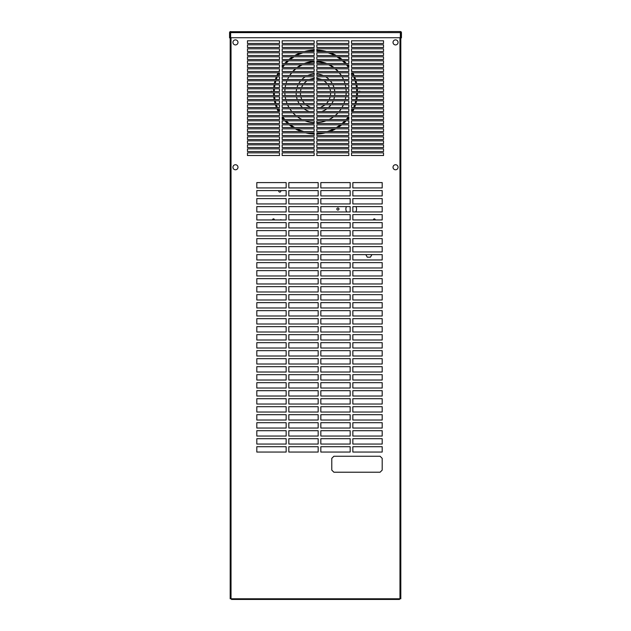 <?xml version="1.0" encoding="UTF-8"?>
<svg xmlns="http://www.w3.org/2000/svg" width="631" height="631" viewBox="0 0 631 631"><rect width="100%" height="100%" fill="white"/><g stroke="black" fill="none" stroke-linecap="round" stroke-linejoin="round"><path stroke-width="0.95" d="M272.624 219.951A0.883 0.883 0 0 1 273.483 218.878A0.883 0.883 0 0 1 274.351 219.951M373.457 219.951A0.883 0.883 0 0 1 374.317 218.878A0.883 0.883 0 0 1 375.185 219.951M346.742 211.945A5.332 5.332 0 0 1 346.458 206.605M349.621 203.939A5.332 5.332 0 0 1 350.181 203.797M278.847 190.601A1.049 1.049 0 0 0 279.785 192.116A1.049 1.049 0 0 0 280.732 190.601M350.181 190.862A1.049 1.049 0 0 0 350.181 191.28M337.916 207.985A1.049 1.049 0 0 0 336.867 209.035A1.049 1.049 0 0 0 337.916 210.084A1.049 1.049 0 0 0 338.965 209.035A1.049 1.049 0 0 0 337.916 207.985M281.465 219.951A1.049 1.049 0 0 0 280.164 219.951M399.013 598.78L399.013 599.45L231.474 599.45L231.474 598.78M367.092 251.958L370.626 251.958M371.904 254.632L370.444 257.156L367.266 257.156L365.806 254.632M355.963 206.605A5.332 5.332 0 0 1 355.687 211.945M231.987 598.78L231.987 599.45M399.526 598.78L399.526 599.45L399.013 599.45M230.638 31.692L400.362 31.55L400.362 37.726L230.638 37.726L230.638 31.692M230.638 31.55A1.081 1.081 0 0 0 229.566 32.631L229.566 37.852L230.11 37.852L230.11 32.631A0.536 0.536 0 0 1 230.638 32.094M400.362 31.55A1.081 1.081 0 0 1 401.434 32.631L401.434 37.852L400.89 37.852L400.89 32.631A0.536 0.536 0 0 0 400.362 32.094M237.982 167.262A2.524 2.524 0 0 0 235.466 164.738A2.524 2.524 0 0 0 232.942 167.262A2.524 2.524 0 0 0 235.466 169.786A2.524 2.524 0 0 0 237.982 167.262M398.058 167.262A2.524 2.524 0 0 0 395.534 164.738A2.524 2.524 0 0 0 393.018 167.262A2.524 2.524 0 0 0 395.534 169.786A2.524 2.524 0 0 0 398.058 167.262M398.058 42.395A2.524 2.524 0 0 0 395.534 39.879A2.524 2.524 0 0 0 393.018 42.395A2.524 2.524 0 0 0 395.534 44.919A2.524 2.524 0 0 0 398.058 42.395M237.982 42.395A2.524 2.524 0 0 0 235.466 39.879A2.524 2.524 0 0 0 232.942 42.395A2.524 2.524 0 0 0 235.466 44.919A2.524 2.524 0 0 0 237.982 42.395M383.53 43.468L383.53 40.802L351.514 40.802L351.514 43.468L383.53 43.468M348.848 43.468L348.848 40.802L316.833 40.802L316.833 43.468L348.848 43.468M314.167 43.468L314.167 40.802L282.152 40.802L282.152 43.468L314.167 43.468M279.486 43.468L279.486 40.802L247.47 40.802L247.47 43.468L279.486 43.468M383.53 47.475L383.53 44.801L351.514 44.801L351.514 47.475L383.53 47.475M348.848 47.475L348.848 44.801L316.833 44.801L316.833 47.475L348.848 47.475M314.167 47.475L314.167 44.801L282.152 44.801L282.152 47.475L314.167 47.475M279.486 47.475L279.486 44.801L247.47 44.801L247.47 47.475L279.486 47.475M383.53 51.474L383.53 48.808L351.514 48.808L351.514 51.474L383.53 51.474M348.848 51.474L348.848 48.808L316.833 48.808L316.833 51.474L348.848 51.474M314.167 51.474L314.167 48.808L282.152 48.808L282.152 51.474L314.167 51.474M279.486 51.474L279.486 48.808L247.47 48.808L247.47 51.474L279.486 51.474M383.53 55.473L383.53 52.807L351.514 52.807L351.514 55.473L383.53 55.473M348.848 55.473L348.848 52.807L316.833 52.807L316.833 55.473L348.848 55.473M314.167 55.473L314.167 52.807L282.152 52.807L282.152 55.473L314.167 55.473M279.486 55.473L279.486 52.807L247.47 52.807L247.47 55.473L279.486 55.473M383.53 59.48L383.53 56.806L351.514 56.806L351.514 59.48L383.53 59.48M348.848 59.48L348.848 56.806L316.833 56.806L316.833 59.48L348.848 59.48M314.167 59.48L314.167 56.806L282.152 56.806L282.152 59.48L314.167 59.48M279.486 59.48L279.486 56.806L247.47 56.806L247.47 59.48L279.486 59.48M383.53 63.479L383.53 60.813L351.514 60.813L351.514 63.479L383.53 63.479M348.848 63.479L348.848 60.813L316.833 60.813L316.833 63.479L348.848 63.479M314.167 63.479L314.167 60.813L282.152 60.813L282.152 63.479L314.167 63.479M279.486 63.479L279.486 60.813L247.47 60.813L247.47 63.479L279.486 63.479M383.53 67.478L383.53 64.812L351.514 64.812L351.514 67.478L383.53 67.478M348.848 67.478L348.848 64.812L316.833 64.812L316.833 67.478L348.848 67.478M314.167 67.478L314.167 64.812L282.152 64.812L282.152 67.478L314.167 67.478M279.486 67.478L279.486 64.812L247.47 64.812L247.47 67.478L279.486 67.478M383.53 71.484L383.53 68.811L351.514 68.811L351.514 71.484L383.53 71.484M348.848 71.484L348.848 68.811L316.833 68.811L316.833 71.484L348.848 71.484M314.167 71.484L314.167 68.811L282.152 68.811L282.152 71.484L314.167 71.484M279.486 71.484L279.486 68.811L247.47 68.811L247.47 71.484L279.486 71.484M383.53 75.483L383.53 72.817L351.514 72.817L351.514 75.483L383.53 75.483M348.848 75.483L348.848 72.817L316.833 72.817L316.833 75.483L348.848 75.483M314.167 75.483L314.167 72.817L282.152 72.817L282.152 75.483L314.167 75.483M279.486 75.483L279.486 72.817L247.47 72.817L247.47 75.483L279.486 75.483M383.53 79.482L383.53 76.816L351.514 76.816L351.514 79.482L383.53 79.482M348.848 79.482L348.848 76.816L316.833 76.816L316.833 79.482L348.848 79.482M314.167 79.482L314.167 76.816L282.152 76.816L282.152 79.482L314.167 79.482M279.486 79.482L279.486 76.816L247.47 76.816L247.47 79.482L279.486 79.482M383.53 83.489L383.53 80.815L351.514 80.815L351.514 83.489L383.53 83.489M348.848 83.489L348.848 80.815L316.833 80.815L316.833 83.489L348.848 83.489M314.167 83.489L314.167 80.815L282.152 80.815L282.152 83.489L314.167 83.489M279.486 83.489L279.486 80.815L247.47 80.815L247.47 83.489L279.486 83.489M383.53 87.488L383.53 84.822L351.514 84.822L351.514 87.488L383.53 87.488M348.848 87.488L348.848 84.822L316.833 84.822L316.833 87.488L348.848 87.488M314.167 87.488L314.167 84.822L282.152 84.822L282.152 87.488L314.167 87.488M279.486 87.488L279.486 84.822L247.47 84.822L247.47 87.488L279.486 87.488M383.53 91.487L383.53 88.821L351.514 88.821L351.514 91.487L383.53 91.487M348.848 91.487L348.848 88.821L316.833 88.821L316.833 91.487L348.848 91.487M314.167 91.487L314.167 88.821L282.152 88.821L282.152 91.487L314.167 91.487M279.486 91.487L279.486 88.821L247.47 88.821L247.47 91.487L279.486 91.487M383.53 95.494L383.53 92.828L351.514 92.828L351.514 95.494L383.53 95.494M348.848 95.494L348.848 92.828L316.833 92.828L316.833 95.494L348.848 95.494M314.167 95.494L314.167 92.828L282.152 92.828L282.152 95.494L314.167 95.494M279.486 95.494L279.486 92.828L247.47 92.828L247.47 95.494L279.486 95.494M383.53 99.493L383.53 96.827L351.514 96.827L351.514 99.493L383.53 99.493M348.848 99.493L348.848 96.827L316.833 96.827L316.833 99.493L348.848 99.493M314.167 99.493L314.167 96.827L282.152 96.827L282.152 99.493L314.167 99.493M279.486 99.493L279.486 96.827L247.47 96.827L247.47 99.493L279.486 99.493M383.53 103.5L383.53 100.826L351.514 100.826L351.514 103.5L383.53 103.5M348.848 103.5L348.848 100.826L316.833 100.826L316.833 103.5L348.848 103.5M314.167 103.5L314.167 100.826L282.152 100.826L282.152 103.5L314.167 103.5M279.486 103.5L279.486 100.826L247.47 100.826L247.47 103.5L279.486 103.5M383.53 107.499L383.53 104.833L351.514 104.833L351.514 107.499L383.53 107.499M348.848 107.499L348.848 104.833L316.833 104.833L316.833 107.499L348.848 107.499M314.167 107.499L314.167 104.833L282.152 104.833L282.152 107.499L314.167 107.499M279.486 107.499L279.486 104.833L247.47 104.833L247.47 107.499L279.486 107.499M383.53 111.498L383.53 108.832L351.514 108.832L351.514 111.498L383.53 111.498M348.848 111.498L348.848 108.832L316.833 108.832L316.833 111.498L348.848 111.498M314.167 111.498L314.167 108.832L282.152 108.832L282.152 111.498L314.167 111.498M279.486 111.498L279.486 108.832L247.47 108.832L247.47 111.498L279.486 111.498M383.53 115.505L383.53 112.831L351.514 112.831L351.514 115.505L383.53 115.505M348.848 115.505L348.848 112.831L316.833 112.831L316.833 115.505L348.848 115.505M314.167 115.505L314.167 112.831L282.152 112.831L282.152 115.505L314.167 115.505M279.486 115.505L279.486 112.831L247.47 112.831L247.47 115.505L279.486 115.505M383.53 119.504L383.53 116.838L351.514 116.838L351.514 119.504L383.53 119.504M348.848 119.504L348.848 116.838L316.833 116.838L316.833 119.504L348.848 119.504M314.167 119.504L314.167 116.838L282.152 116.838L282.152 119.504L314.167 119.504M279.486 119.504L279.486 116.838L247.47 116.838L247.47 119.504L279.486 119.504M383.53 123.502L383.53 120.836L351.514 120.836L351.514 123.502L383.53 123.502M348.848 123.502L348.848 120.836L316.833 120.836L316.833 123.502L348.848 123.502M314.167 123.502L314.167 120.836L282.152 120.836L282.152 123.502L314.167 123.502M279.486 123.502L279.486 120.836L247.47 120.836L247.47 123.502L279.486 123.502M383.53 127.509L383.53 124.835L351.514 124.835L351.514 127.509L383.53 127.509M348.848 127.509L348.848 124.835L316.833 124.835L316.833 127.509L348.848 127.509M314.167 127.509L314.167 124.835L282.152 124.835L282.152 127.509L314.167 127.509M279.486 127.509L279.486 124.835L247.47 124.835L247.47 127.509L279.486 127.509M383.53 131.508L383.53 128.842L351.514 128.842L351.514 131.508L383.53 131.508M348.848 131.508L348.848 128.842L316.833 128.842L316.833 131.508L348.848 131.508M314.167 131.508L314.167 128.842L282.152 128.842L282.152 131.508L314.167 131.508M279.486 131.508L279.486 128.842L247.47 128.842L247.47 131.508L279.486 131.508M383.53 135.507L383.53 132.841L351.514 132.841L351.514 135.507L383.53 135.507M348.848 135.507L348.848 132.841L316.833 132.841L316.833 135.507L348.848 135.507M314.167 135.507L314.167 132.841L282.152 132.841L282.152 135.507L314.167 135.507M279.486 135.507L279.486 132.841L247.47 132.841L247.47 135.507L279.486 135.507M383.53 139.514L383.53 136.848L351.514 136.848L351.514 139.514L383.53 139.514M348.848 139.514L348.848 136.848L316.833 136.848L316.833 139.514L348.848 139.514M314.167 139.514L314.167 136.848L282.152 136.848L282.152 139.514L314.167 139.514M279.486 139.514L279.486 136.848L247.47 136.848L247.47 139.514L279.486 139.514M383.53 143.513L383.53 140.847L351.514 140.847L351.514 143.513L383.53 143.513M348.848 143.513L348.848 140.847L316.833 140.847L316.833 143.513L348.848 143.513M314.167 143.513L314.167 140.847L282.152 140.847L282.152 143.513L314.167 143.513M279.486 143.513L279.486 140.847L247.47 140.847L247.47 143.513L279.486 143.513M383.53 147.512L383.53 144.846L351.514 144.846L351.514 147.512L383.53 147.512M348.848 147.512L348.848 144.846L316.833 144.846L316.833 147.512L348.848 147.512M314.167 147.512L314.167 144.846L282.152 144.846L282.152 147.512L314.167 147.512M279.486 147.512L279.486 144.846L247.47 144.846L247.47 147.512L279.486 147.512M383.53 151.519L383.53 148.853L351.514 148.853L351.514 151.519L383.53 151.519M348.848 151.519L348.848 148.853L316.833 148.853L316.833 151.519L348.848 151.519M314.167 151.519L314.167 148.853L282.152 148.853L282.152 151.519L314.167 151.519M279.486 151.519L279.486 148.853L247.47 148.853L247.47 151.519L279.486 151.519M383.53 155.518L383.53 152.852L351.514 152.852L351.514 155.518L383.53 155.518M348.848 155.518L348.848 152.852L316.833 152.852L316.833 155.518L348.848 155.518M314.167 155.518L314.167 152.852L282.152 152.852L282.152 155.518L314.167 155.518M352.847 187.935L382.197 187.935L382.197 182.596L352.847 182.596L352.847 187.935M320.832 187.935L350.181 187.935L350.181 182.596L320.832 182.596L320.832 187.935M288.824 187.935L318.166 187.935L318.166 182.596L288.824 182.596L288.824 187.935M256.809 187.935L286.151 187.935L286.151 182.596L256.809 182.596L256.809 187.935M352.847 195.933L382.197 195.933L382.197 190.601L352.847 190.601L352.847 195.933M320.832 195.933L350.181 195.933L350.181 190.601L320.832 190.601L320.832 195.933M288.824 195.933L318.166 195.933L318.166 190.601L288.824 190.601L288.824 195.933M256.809 195.933L286.151 195.933L286.151 190.601L256.809 190.601L256.809 195.933M352.847 203.939L382.197 203.939L382.197 198.607L352.847 198.607L352.847 203.939M320.832 203.939L350.181 203.939L350.181 198.607L320.832 198.607L320.832 203.939M288.824 203.939L318.166 203.939L318.166 198.607L288.824 198.607L288.824 203.939M256.809 203.939L286.151 203.939L286.151 198.607L256.809 198.607L256.809 203.939M352.847 211.945L382.197 211.945L382.197 206.605L352.847 206.605L352.847 211.945M320.832 211.945L350.181 211.945L350.181 206.605L320.832 206.605L320.832 211.945M288.824 211.945L318.166 211.945L318.166 206.605L288.824 206.605L288.824 211.945M256.809 211.945L286.151 211.945L286.151 206.605L256.809 206.605L256.809 211.945M352.847 219.951L382.197 219.951L382.197 214.611L352.847 214.611L352.847 219.951M320.832 219.951L350.181 219.951L350.181 214.611L320.832 214.611L320.832 219.951M288.824 219.951L318.166 219.951L318.166 214.611L288.824 214.611L288.824 219.951M256.809 219.951L286.151 219.951L286.151 214.611L256.809 214.611L256.809 219.951M352.847 227.949L382.197 227.949L382.197 222.617L352.847 222.617L352.847 227.949M320.832 227.949L350.181 227.949L350.181 222.617L320.832 222.617L320.832 227.949M288.824 227.949L318.166 227.949L318.166 222.617L288.824 222.617L288.824 227.949M256.809 227.949L286.151 227.949L286.151 222.617L256.809 222.617L256.809 227.949M352.847 235.955L382.197 235.955L382.197 230.615L352.847 230.615L352.847 235.955M320.832 235.955L350.181 235.955L350.181 230.615L320.832 230.615L320.832 235.955M288.824 235.955L318.166 235.955L318.166 230.615L288.824 230.615L288.824 235.955M256.809 235.955L286.151 235.955L286.151 230.615L256.809 230.615L256.809 235.955M352.847 243.96L382.197 243.96L382.197 238.621L352.847 238.621L352.847 243.96M320.832 243.96L350.181 243.96L350.181 238.621L320.832 238.621L320.832 243.96M288.824 243.96L318.166 243.96L318.166 238.621L288.824 238.621L288.824 243.96M256.809 243.96L286.151 243.96L286.151 238.621L256.809 238.621L256.809 243.96M352.847 251.958L382.197 251.958L382.197 246.626L352.847 246.626L352.847 251.958M320.832 251.958L350.181 251.958L350.181 246.626L320.832 246.626L320.832 251.958M288.824 251.958L318.166 251.958L318.166 246.626L288.824 246.626L288.824 251.958M256.809 251.958L286.151 251.958L286.151 246.626L256.809 246.626L256.809 251.958M352.847 259.964L382.197 259.964L382.197 254.632L352.847 254.632L352.847 259.964M320.832 259.964L350.181 259.964L350.181 254.632L320.832 254.632L320.832 259.964M288.824 259.964L318.166 259.964L318.166 254.632L288.824 254.632L288.824 259.964M256.809 259.964L286.151 259.964L286.151 254.632L256.809 254.632L256.809 259.964M352.847 267.97L382.197 267.97L382.197 262.63L352.847 262.63L352.847 267.97M320.832 267.97L350.181 267.97L350.181 262.63L320.832 262.63L320.832 267.97M288.824 267.97L318.166 267.97L318.166 262.63L288.824 262.63L288.824 267.97M256.809 267.97L286.151 267.97L286.151 262.63L256.809 262.63L256.809 267.97M352.847 275.976L382.197 275.976L382.197 270.636L352.847 270.636L352.847 275.976M320.832 275.976L350.181 275.976L350.181 270.636L320.832 270.636L320.832 275.976M288.824 275.976L318.166 275.976L318.166 270.636L288.824 270.636L288.824 275.976M256.809 275.976L286.151 275.976L286.151 270.636L256.809 270.636L256.809 275.976M352.847 283.974L382.197 283.974L382.197 278.642L352.847 278.642L352.847 283.974M320.832 283.974L350.181 283.974L350.181 278.642L320.832 278.642L320.832 283.974M288.824 283.974L318.166 283.974L318.166 278.642L288.824 278.642L288.824 283.974M256.809 283.974L286.151 283.974L286.151 278.642L256.809 278.642L256.809 283.974M352.847 291.979L382.197 291.979L382.197 286.64L352.847 286.64L352.847 291.979M320.832 291.979L350.181 291.979L350.181 286.64L320.832 286.64L320.832 291.979M288.824 291.979L318.166 291.979L318.166 286.64L288.824 286.64L288.824 291.979M256.809 291.979L286.151 291.979L286.151 286.64L256.809 286.64L256.809 291.979M352.847 299.985L382.197 299.985L382.197 294.645L352.847 294.645L352.847 299.985M320.832 299.985L350.181 299.985L350.181 294.645L320.832 294.645L320.832 299.985M288.824 299.985L318.166 299.985L318.166 294.645L288.824 294.645L288.824 299.985M256.809 299.985L286.151 299.985L286.151 294.645L256.809 294.645L256.809 299.985M352.847 307.983L382.197 307.983L382.197 302.651L352.847 302.651L352.847 307.983M320.832 307.983L350.181 307.983L350.181 302.651L320.832 302.651L320.832 307.983M288.824 307.983L318.166 307.983L318.166 302.651L288.824 302.651L288.824 307.983M256.809 307.983L286.151 307.983L286.151 302.651L256.809 302.651L256.809 307.983M352.847 315.989L382.197 315.989L382.197 310.657L352.847 310.657L352.847 315.989M320.832 315.989L350.181 315.989L350.181 310.657L320.832 310.657L320.832 315.989M288.824 315.989L318.166 315.989L318.166 310.657L288.824 310.657L288.824 315.989M256.809 315.989L286.151 315.989L286.151 310.657L256.809 310.657L256.809 315.989M352.847 323.995L382.197 323.995L382.197 318.655L352.847 318.655L352.847 323.995M320.832 323.995L350.181 323.995L350.181 318.655L320.832 318.655L320.832 323.995M288.824 323.995L318.166 323.995L318.166 318.655L288.824 318.655L288.824 323.995M256.809 323.995L286.151 323.995L286.151 318.655L256.809 318.655L256.809 323.995M352.847 332.001L382.197 332.001L382.197 326.661L352.847 326.661L352.847 332.001M320.832 332.001L350.181 332.001L350.181 326.661L320.832 326.661L320.832 332.001M288.824 332.001L318.166 332.001L318.166 326.661L288.824 326.661L288.824 332.001M256.809 332.001L286.151 332.001L286.151 326.661L256.809 326.661L256.809 332.001M352.847 339.999L382.197 339.999L382.197 334.667L352.847 334.667L352.847 339.999M320.832 339.999L350.181 339.999L350.181 334.667L320.832 334.667L320.832 339.999M288.824 339.999L318.166 339.999L318.166 334.667L288.824 334.667L288.824 339.999M256.809 339.999L286.151 339.999L286.151 334.667L256.809 334.667L256.809 339.999M352.847 348.004L382.197 348.004L382.197 342.672L352.847 342.672L352.847 348.004M320.832 348.004L350.181 348.004L350.181 342.672L320.832 342.672L320.832 348.004M288.824 348.004L318.166 348.004L318.166 342.672L288.824 342.672L288.824 348.004M256.809 348.004L286.151 348.004L286.151 342.672L256.809 342.672L256.809 348.004M352.847 356.01L382.197 356.01L382.197 350.67L352.847 350.67L352.847 356.01M320.832 356.01L350.181 356.01L350.181 350.67L320.832 350.67L320.832 356.01M288.824 356.01L318.166 356.01L318.166 350.67L288.824 350.67L288.824 356.01M256.809 356.01L286.151 356.01L286.151 350.67L256.809 350.67L256.809 356.01M352.847 364.008L382.197 364.008L382.197 358.676L352.847 358.676L352.847 364.008M320.832 364.008L350.181 364.008L350.181 358.676L320.832 358.676L320.832 364.008M288.824 364.008L318.166 364.008L318.166 358.676L288.824 358.676L288.824 364.008M256.809 364.008L286.151 364.008L286.151 358.676L256.809 358.676L256.809 364.008M352.847 372.014L382.197 372.014L382.197 366.682L352.847 366.682L352.847 372.014M320.832 372.014L350.181 372.014L350.181 366.682L320.832 366.682L320.832 372.014M288.824 372.014L318.166 372.014L318.166 366.682L288.824 366.682L288.824 372.014M256.809 372.014L286.151 372.014L286.151 366.682L256.809 366.682L256.809 372.014M352.847 380.02L382.197 380.02L382.197 374.68L352.847 374.68L352.847 380.02M320.832 380.02L350.181 380.02L350.181 374.68L320.832 374.68L320.832 380.02M288.824 380.02L318.166 380.02L318.166 374.68L288.824 374.68L288.824 380.02M256.809 380.02L286.151 380.02L286.151 374.68L256.809 374.68L256.809 380.02M352.847 388.026L382.197 388.026L382.197 382.686L352.847 382.686L352.847 388.026M320.832 388.026L350.181 388.026L350.181 382.686L320.832 382.686L320.832 388.026M288.824 388.026L318.166 388.026L318.166 382.686L288.824 382.686L288.824 388.026M256.809 388.026L286.151 388.026L286.151 382.686L256.809 382.686L256.809 388.026M352.847 396.023L382.197 396.023L382.197 390.692L352.847 390.692L352.847 396.023M320.832 396.023L350.181 396.023L350.181 390.692L320.832 390.692L320.832 396.023M288.824 396.023L318.166 396.023L318.166 390.692L288.824 390.692L288.824 396.023M256.809 396.023L286.151 396.023L286.151 390.692L256.809 390.692L256.809 396.023M352.847 404.029L382.197 404.029L382.197 398.697L352.847 398.697L352.847 404.029M320.832 404.029L350.181 404.029L350.181 398.697L320.832 398.697L320.832 404.029M288.824 404.029L318.166 404.029L318.166 398.697L288.824 398.697L288.824 404.029M256.809 404.029L286.151 404.029L286.151 398.697L256.809 398.697L256.809 404.029M352.847 412.035L382.197 412.035L382.197 406.695L352.847 406.695L352.847 412.035M320.832 412.035L350.181 412.035L350.181 406.695L320.832 406.695L320.832 412.035M288.824 412.035L318.166 412.035L318.166 406.695L288.824 406.695L288.824 412.035M256.809 412.035L286.151 412.035L286.151 406.695L256.809 406.695L256.809 412.035M352.847 420.033L382.197 420.033L382.197 414.701L352.847 414.701L352.847 420.033M320.832 420.033L350.181 420.033L350.181 414.701L320.832 414.701L320.832 420.033M288.824 420.033L318.166 420.033L318.166 414.701L288.824 414.701L288.824 420.033M256.809 420.033L286.151 420.033L286.151 414.701L256.809 414.701L256.809 420.033M352.847 428.039L382.197 428.039L382.197 422.707L352.847 422.707L352.847 428.039M320.832 428.039L350.181 428.039L350.181 422.707L320.832 422.707L320.832 428.039M288.824 428.039L318.166 428.039L318.166 422.707L288.824 422.707L288.824 428.039M256.809 428.039L286.151 428.039L286.151 422.707L256.809 422.707L256.809 428.039M352.847 436.045L382.197 436.045L382.197 430.705L352.847 430.705L352.847 436.045M320.832 436.045L350.181 436.045L350.181 430.705L320.832 430.705L320.832 436.045M288.824 436.045L318.166 436.045L318.166 430.705L288.824 430.705L288.824 436.045M256.809 436.045L286.151 436.045L286.151 430.705L256.809 430.705L256.809 436.045M352.847 444.05L382.197 444.05L382.197 438.711L352.847 438.711L352.847 444.05M320.832 444.05L350.181 444.05L350.181 438.711L320.832 438.711L320.832 444.05M288.824 444.05L318.166 444.05L318.166 438.711L288.824 438.711L288.824 444.05M256.809 444.05L286.151 444.05L286.151 438.711L256.809 438.711L256.809 444.05M352.847 452.048L382.197 452.048L382.197 446.716L352.847 446.716L352.847 452.048M320.832 452.048L350.181 452.048L350.181 446.716L320.832 446.716L320.832 452.048M288.824 452.048L318.166 452.048L318.166 446.716L288.824 446.716L288.824 452.048M247.47 155.518L279.486 155.518L279.486 152.852L247.47 152.852L247.47 155.518M256.809 452.048L286.151 452.048L286.151 446.716L256.809 446.716L256.809 452.048M231.033 37.726L231.033 598.78L399.967 598.78L399.967 37.726M400.362 33.198L400.819 33.198L400.819 598.78L399.967 598.78M231.033 598.78L230.181 598.78L230.181 33.198L230.638 33.198M346.167 91.487A30.667 30.667 0 0 0 346.001 88.821M345.835 87.488A30.667 30.667 0 0 0 345.315 84.822M344.96 83.489A30.667 30.667 0 0 0 344.053 80.815M343.493 79.482A30.667 30.667 0 0 0 342.136 76.816A31.266 31.266 0 0 1 342.302 77.108M341.332 75.483A30.667 30.667 0 0 0 339.415 72.817M338.279 71.484A30.667 30.667 0 0 0 335.558 68.811M333.902 67.478A30.667 30.667 0 0 0 329.666 64.812M326.732 63.479A30.667 30.667 0 0 0 316.833 61.373M314.167 61.373A30.667 30.667 0 0 0 304.268 63.479M301.334 64.812A30.667 30.667 0 0 0 297.098 67.478M295.442 68.811A30.667 30.667 0 0 0 292.721 71.484M291.585 72.817A30.667 30.667 0 0 0 289.668 75.483M288.698 77.108A31.266 31.266 0 0 1 288.872 76.816A30.667 30.667 0 0 0 287.507 79.482M286.947 80.815A30.667 30.667 0 0 0 286.04 83.489M285.685 84.822A30.667 30.667 0 0 0 285.165 87.488M284.999 88.821A30.667 30.667 0 0 0 284.833 91.487M284.841 92.828A30.667 30.667 0 0 0 285.031 95.494M285.212 96.827A30.667 30.667 0 0 0 285.756 99.493M286.127 100.826A30.667 30.667 0 0 0 287.058 103.5M287.633 104.833A30.667 30.667 0 0 0 289.022 107.499M289.85 108.832A30.667 30.667 0 0 0 291.814 111.498M292.981 112.831A30.667 30.667 0 0 0 295.773 115.505M297.485 116.838A30.667 30.667 0 0 0 301.894 119.504M305.01 120.836A30.667 30.667 0 0 0 314.167 122.659M316.833 122.659A30.667 30.667 0 0 0 325.99 120.836M329.106 119.504A30.667 30.667 0 0 0 333.515 116.838M335.227 115.505A30.667 30.667 0 0 0 338.019 112.831M339.186 111.498A30.667 30.667 0 0 0 341.15 108.832M341.978 107.499A30.667 30.667 0 0 0 343.367 104.833M343.942 103.5A30.667 30.667 0 0 0 344.873 100.826M345.244 99.493A30.667 30.667 0 0 0 345.788 96.827M345.969 95.494A30.667 30.667 0 0 0 346.159 92.828M232.736 599.45L232.736 598.78M398.264 599.45L398.264 598.78M382.197 458.351L380.099 456.252L333.878 456.252L331.78 458.351L331.78 470.119L333.878 472.217L380.099 472.217L382.197 470.119L382.197 458.351M271.03 92.828A0.883 0.883 0 0 0 271.74 92.828M359.26 92.828A0.883 0.883 0 0 0 359.97 92.828M273.491 92.828A42.017 42.017 0 0 0 273.633 95.494M273.759 96.827A42.017 42.017 0 0 0 274.154 99.493M274.422 100.826A42.017 42.017 0 0 0 275.084 103.5M275.487 104.833A42.017 42.017 0 0 0 276.441 107.499M277.001 108.832A42.017 42.017 0 0 0 278.279 111.498M279.005 112.831A42.017 42.017 0 0 0 279.486 113.651M282.152 117.571A42.017 42.017 0 0 0 283.729 119.504M284.928 120.836A42.017 42.017 0 0 0 287.689 123.502M289.274 124.835A42.017 42.017 0 0 0 293.013 127.509M295.276 128.842A42.017 42.017 0 0 0 301.168 131.508M305.585 132.841A42.017 42.017 0 0 0 314.167 134.009M316.833 134.009A42.017 42.017 0 0 0 325.415 132.841M329.832 131.508A42.017 42.017 0 0 0 335.724 128.842M337.987 127.509A42.017 42.017 0 0 0 341.726 124.835M343.311 123.502A42.017 42.017 0 0 0 346.072 120.836M347.271 119.504A42.017 42.017 0 0 0 348.848 117.571M351.514 113.651A42.017 42.017 0 0 0 351.995 112.831M352.721 111.498A42.017 42.017 0 0 0 353.999 108.832M354.559 107.499A42.017 42.017 0 0 0 355.513 104.833M355.916 103.5A42.017 42.017 0 0 0 356.578 100.826M356.846 99.493A42.017 42.017 0 0 0 357.241 96.827M357.367 95.494A42.017 42.017 0 0 0 357.509 92.828M272.095 91.487A0.883 0.883 0 0 0 270.675 91.487M360.325 91.487A0.883 0.883 0 0 0 358.905 91.487M357.509 91.487A42.017 42.017 0 0 0 357.391 88.821M357.272 87.488A42.017 42.017 0 0 0 356.894 84.822M356.641 83.489A42.017 42.017 0 0 0 355.994 80.815M355.6 79.482A42.017 42.017 0 0 0 354.669 76.816M354.125 75.483A42.017 42.017 0 0 0 352.871 72.817M352.153 71.484A42.017 42.017 0 0 0 351.514 70.38M348.848 66.46A42.017 42.017 0 0 0 347.515 64.812M346.332 63.479A42.017 42.017 0 0 0 343.635 60.813M342.073 59.48A42.017 42.017 0 0 0 338.429 56.806M336.236 55.473A42.017 42.017 0 0 0 330.589 52.807M326.519 51.474A42.017 42.017 0 0 0 316.833 50.023M314.167 50.023A42.017 42.017 0 0 0 304.481 51.474M300.411 52.807A42.017 42.017 0 0 0 294.764 55.473M292.571 56.806A42.017 42.017 0 0 0 288.927 59.48M287.365 60.813A42.017 42.017 0 0 0 284.668 63.479M283.485 64.812A42.017 42.017 0 0 0 282.152 66.46M279.486 70.38A42.017 42.017 0 0 0 278.847 71.484M278.129 72.817A42.017 42.017 0 0 0 276.875 75.483M276.331 76.816A42.017 42.017 0 0 0 275.4 79.482M275.006 80.815A42.017 42.017 0 0 0 274.359 83.489M274.106 84.822A42.017 42.017 0 0 0 273.728 87.488M273.609 88.821A42.017 42.017 0 0 0 273.491 91.487M289.739 75.483A31.266 31.266 0 0 1 291.798 72.817M293.013 71.484A31.266 31.266 0 0 1 295.939 68.811M297.729 67.478A31.266 31.266 0 0 1 302.407 64.812M305.814 63.479A31.266 31.266 0 0 1 314.167 61.964M316.833 61.964A31.266 31.266 0 0 1 325.186 63.479M323.214 75.483A19.324 19.324 0 0 0 320.501 74.537A19.324 19.324 0 0 1 323.214 75.483A19.324 19.324 0 0 0 316.833 73.922M314.167 73.922A19.324 19.324 0 0 0 307.786 75.483M305.254 76.816A19.324 19.324 0 0 0 301.886 79.482M300.664 80.815A19.324 19.324 0 0 0 298.794 83.489M298.084 84.822A19.324 19.324 0 0 0 297.035 87.488M296.68 88.821A19.324 19.324 0 0 0 296.247 91.487M296.176 92.828A19.324 19.324 0 0 0 296.31 95.494M296.515 96.827A19.324 19.324 0 0 0 297.225 99.493M297.745 100.826A19.324 19.324 0 0 0 299.141 103.5M300.064 104.833A19.324 19.324 0 0 0 302.494 107.499M304.134 108.832A19.324 19.324 0 0 0 309.277 111.498M325.746 76.816A19.324 19.324 0 0 1 329.114 79.482A19.324 19.324 0 0 0 325.746 76.816A19.324 19.324 0 0 1 329.114 79.482M330.336 80.815A19.324 19.324 0 0 1 332.206 83.489A19.324 19.324 0 0 0 330.336 80.815A19.324 19.324 0 0 1 332.206 83.489M332.916 84.822A19.324 19.324 0 0 1 333.965 87.488A19.324 19.324 0 0 0 332.916 84.822A19.324 19.324 0 0 1 333.965 87.488M334.32 88.821A19.324 19.324 0 0 1 334.753 91.487A19.324 19.324 0 0 0 334.32 88.821A19.324 19.324 0 0 1 334.753 91.487M334.824 92.828A19.324 19.324 0 0 1 334.69 95.494A19.324 19.324 0 0 0 334.824 92.828A19.324 19.324 0 0 1 334.69 95.494M334.485 96.827A19.324 19.324 0 0 1 333.775 99.493A19.324 19.324 0 0 0 334.485 96.827A19.324 19.324 0 0 1 333.775 99.493M333.255 100.826A19.324 19.324 0 0 1 331.859 103.5A19.324 19.324 0 0 0 333.255 100.826A19.324 19.324 0 0 1 331.859 103.5M330.936 104.833A19.324 19.324 0 0 1 328.506 107.499A19.324 19.324 0 0 0 330.936 104.833A19.324 19.324 0 0 1 328.506 107.499M326.866 108.832A19.324 19.324 0 0 1 321.723 111.498A19.324 19.324 0 0 0 326.866 108.832A19.324 19.324 0 0 1 321.723 111.498M328.593 64.812A31.266 31.266 0 0 1 333.271 67.478M335.061 68.811A31.266 31.266 0 0 1 337.987 71.484M339.202 72.817A31.266 31.266 0 0 1 341.261 75.483M398.682 598.78L398.682 599.45M232.318 598.78L232.318 599.45M230.638 32.631L400.362 32.631M274.327 91.487A41.173 41.173 0 0 1 274.453 88.821M274.58 87.488A41.173 41.173 0 0 1 274.958 84.822M275.219 83.489A41.173 41.173 0 0 1 275.881 80.815M276.283 79.482A41.173 41.173 0 0 1 277.238 76.816M277.79 75.483A41.173 41.173 0 0 1 279.076 72.817M282.436 67.478A41.173 41.173 0 0 1 284.597 64.812M285.819 63.479A41.173 41.173 0 0 1 288.643 60.813M290.276 59.48A41.173 41.173 0 0 1 294.156 56.806M296.531 55.473A41.173 41.173 0 0 1 302.935 52.807M308.322 51.474A41.173 41.173 0 0 1 314.167 50.866M316.833 50.866A41.173 41.173 0 0 1 322.678 51.474M328.065 52.807A41.173 41.173 0 0 1 334.469 55.473M336.844 56.806A41.173 41.173 0 0 1 340.724 59.48M342.357 60.813A41.173 41.173 0 0 1 345.181 63.479M346.403 64.812A41.173 41.173 0 0 1 348.564 67.478M351.924 72.817A41.173 41.173 0 0 1 353.21 75.483M353.762 76.816A41.173 41.173 0 0 1 354.717 79.482M355.119 80.815A41.173 41.173 0 0 1 355.781 83.489M356.042 84.822A41.173 41.173 0 0 1 356.42 87.488M356.547 88.821A41.173 41.173 0 0 1 356.673 91.487M356.665 92.828A41.173 41.173 0 0 1 356.523 95.494M356.389 96.827A41.173 41.173 0 0 1 355.987 99.493M355.718 100.826A41.173 41.173 0 0 1 355.04 103.5M354.63 104.833A41.173 41.173 0 0 1 353.652 107.499M353.084 108.832A41.173 41.173 0 0 1 351.775 111.498M348.351 116.838A41.173 41.173 0 0 1 346.151 119.504M344.905 120.836A41.173 41.173 0 0 1 342.026 123.502M340.354 124.835A41.173 41.173 0 0 1 336.37 127.509M333.917 128.842A41.173 41.173 0 0 1 327.142 131.508M320.832 132.841A41.173 41.173 0 0 1 316.833 133.165M314.167 133.165A41.173 41.173 0 0 1 310.168 132.841M303.858 131.508A41.173 41.173 0 0 1 297.083 128.842M294.63 127.509A41.173 41.173 0 0 1 290.646 124.835M288.974 123.502A41.173 41.173 0 0 1 286.095 120.836M284.849 119.504A41.173 41.173 0 0 1 282.649 116.838M279.225 111.498A41.173 41.173 0 0 1 277.916 108.832M277.348 107.499A41.173 41.173 0 0 1 276.37 104.833M275.96 103.5A41.173 41.173 0 0 1 275.282 100.826M275.013 99.493A41.173 41.173 0 0 1 274.611 96.827M274.477 95.494A41.173 41.173 0 0 1 274.335 92.828M321.873 79.482L316.833 78.141M314.167 78.141L309.127 79.482M306.816 80.815L303.905 83.489M302.912 84.822L301.5 87.488M301.026 88.821L300.474 91.487M300.38 92.828L300.553 95.494M300.813 96.827L301.744 99.493M302.438 100.826L304.418 103.5M305.822 104.833L310.555 107.499M320.445 107.499L325.178 104.833M326.582 103.5L328.562 100.826M329.256 99.493L330.187 96.827M330.455 95.494L330.62 92.828M330.526 91.487L329.974 88.821M329.5 87.488L328.088 84.822M327.095 83.489L324.184 80.815M334.887 472.225L335.984 472.217"/></g></svg>
